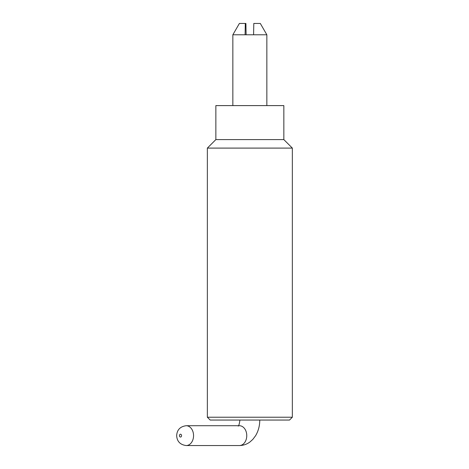 <?xml version="1.0" encoding="UTF-8"?>
<svg xmlns="http://www.w3.org/2000/svg" width="469" height="469" viewBox="0 0 469 469"><rect width="100%" height="100%" fill="white"/><g stroke="black" fill="none" stroke-linecap="round" stroke-linejoin="round"><path stroke-width="0.7" d="M253.588 34.782L253.799 23.45L260.307 23.45L266.849 34.782L232.853 34.782L232.853 105.601M245.094 34.782L245.305 23.45L245.903 23.45L246.119 34.782M232.853 34.782L239.395 23.45L245.305 23.45M186.205 445.55L239.401 445.55A9.913 7.352 -90 0 0 246.758 435.637A9.913 7.352 -90 0 0 239.401 425.717L186.205 425.717A9.913 7.352 90 0 1 193.556 435.637A9.913 7.352 90 0 1 186.205 445.55C180.207 444.77 177.024 441.464 176.655 435.637C177.024 429.809 180.207 426.503 186.205 425.717M289.514 420.054L210.194 420.054L207.357 417.222L292.345 417.222L289.514 420.054M283.845 139.598L283.845 105.601L215.857 105.601L215.857 139.598L283.845 139.598L292.345 148.098L207.357 148.098L207.357 417.222M215.857 139.598L207.357 148.098M292.345 148.098L292.345 417.222M179.451 435.637A1.419 1.049 -90 0 0 180.506 437.049A1.419 1.049 -90 0 0 181.556 435.637A1.419 1.049 -90 0 0 180.506 434.218A1.419 1.049 -90 0 0 179.451 435.637M266.849 34.782L266.849 105.601M239.401 445.55C243.305 445.503 246.841 444.295 250.006 441.933L252.844 439.371L255.611 435.683C258.366 431.017 259.75 425.811 259.767 420.054M238.146 426.04C238.703 426.233 239.296 424.24 239.935 420.054"/></g></svg>
